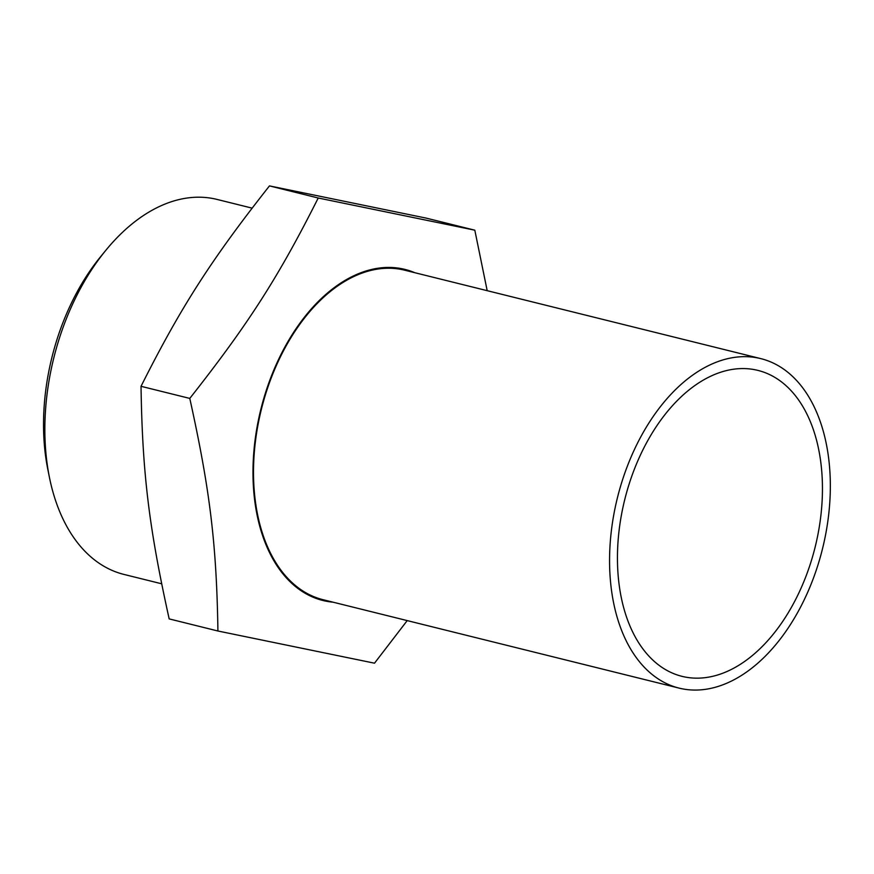 <?xml version="1.0" encoding="UTF-8"?>
<svg xmlns="http://www.w3.org/2000/svg" width="874" height="874" viewBox="0 0 874 874"><rect width="100%" height="100%" fill="white"/><g stroke="black" fill="none" stroke-linecap="round" stroke-linejoin="round"><path stroke-width="1.31" d="M269.465 185.9L426.064 218.085L474.811 230.19L318.223 198.005L269.465 185.9C210.929 260.19 180.71 307.331 141.031 386.308L189.778 398.413C209.968 489.691 216.588 544.404 217.921 631.006L169.174 618.901C148.984 527.612 142.364 472.9 141.031 386.308M318.223 198.005C278.533 276.982 248.314 324.123 189.778 398.413M217.921 631.006L374.509 663.191L407.218 620.595M414.822 272.71A170.539 106.169 103.9 0 0 260.845 409.36A170.539 106.169 103.9 0 0 333.005 602.175M487.189 290.681L474.811 230.19M798.825 400.303A157.615 98.117 103.9 0 0 757.933 370.401A157.615 98.117 103.9 0 0 624.713 499.72A157.615 98.117 103.9 0 0 681.96 676.334A157.615 98.117 103.9 0 0 802.867 583.996A157.615 98.117 103.9 0 0 798.825 400.303M252.083 208.132L217.08 199.436A193.187 120.273 103.9 0 0 105.874 250.259L100.718 256.552A181.06 112.724 103.9 0 0 47.841 469.513L49.447 477.477A193.187 120.273 103.9 0 0 123.955 574.426L161.635 583.777M105.874 250.259A193.187 120.273 103.9 0 0 49.447 477.477M760.85 358.635L404.793 270.219A169.731 105.667 103.9 0 0 261.337 409.48A169.731 105.667 103.9 0 0 322.987 599.684L679.043 688.1A169.731 105.667 103.9 0 0 809.248 588.661A169.731 105.667 103.9 0 0 804.888 390.831A169.731 105.667 103.9 0 0 760.85 358.635A169.731 105.667 103.9 0 0 617.394 497.896A169.731 105.667 103.9 0 0 679.043 688.1"/></g></svg>

